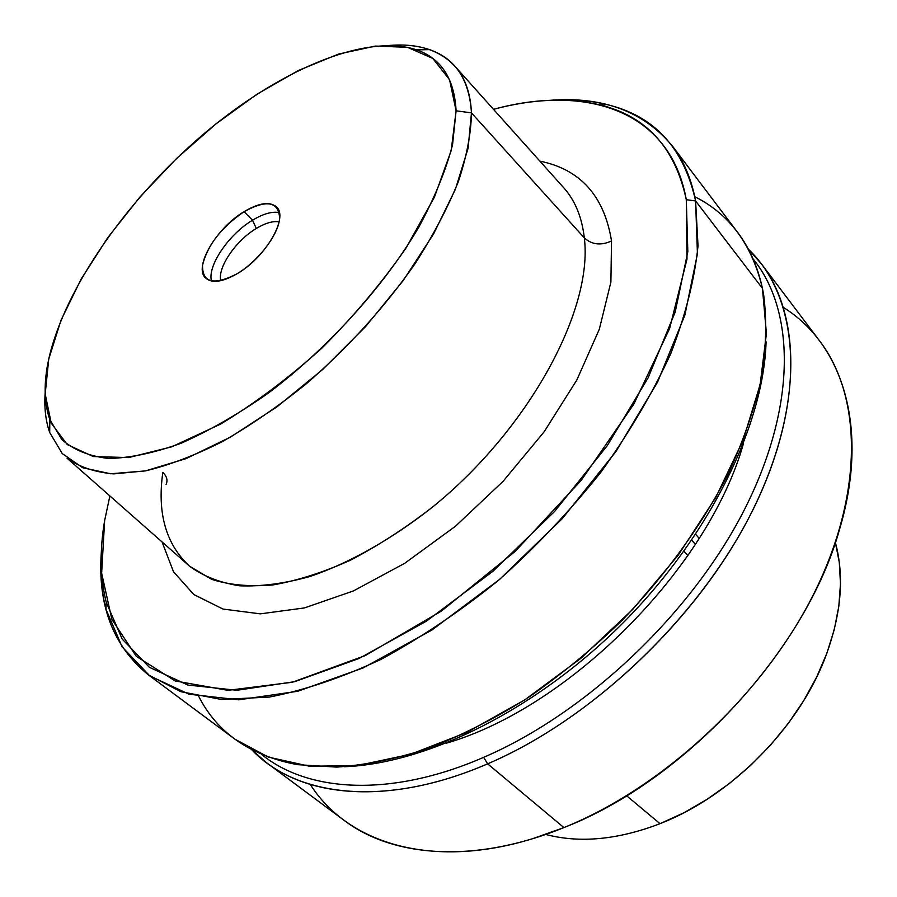 <?xml version="1.0" encoding="UTF-8"?>
<svg xmlns="http://www.w3.org/2000/svg" width="897" height="897" viewBox="0 0 897 897"><rect width="100%" height="100%" fill="white"/><g stroke="black" fill="none" stroke-linecap="round" stroke-linejoin="round"><path stroke-width="1.35" d="M660.013 823.681L662.064 822.852C731.526 795.291 797.668 728.644 824.691 658.97C841.195 615.88 844.75 577.051 835.365 542.494L839.3 562.397L840.478 583.745L838.818 606.26L834.266 629.593L826.832 653.386L816.573 677.246L803.634 700.77L788.194 723.531L770.489 745.138L750.845 765.197L729.586 783.361L707.083 799.328L683.761 812.839L660.013 823.681L626.622 795.762L660.013 823.681C617.809 839.816 579.697 843.404 545.69 834.445M310.306 784.449C347.217 842.698 430.683 869.989 532.493 838.74L563.91 827.583C685.902 780.312 806.493 649.036 839.57 529.264C870.023 427.219 842.092 343.966 783.541 307.514M487.643 763.84C590.024 720.067 695.175 621.43 748.86 517.793C802.602 413.966 802.299 317.28 761.643 264.166L748.378 249.198C798.319 296.548 807.849 393.245 756.586 502.253C705.491 611.048 595.361 717.914 487.643 763.84L563.91 827.583L487.643 763.84L483.64 757.337C586.133 713.317 691.34 613.862 744.174 510.135C797.085 406.206 795.179 310.396 753.11 258.964C795.179 310.396 797.085 406.206 744.174 510.135C691.34 613.862 586.133 713.317 483.64 757.337L487.643 763.84C385.575 808.13 296.391 796.895 251.721 749.735L266.79 762.876C314.185 798.969 396.205 803.465 487.643 763.84M761.643 264.166L819.712 341.028C861.479 395.678 864.327 491.803 814.353 592.715C764.412 693.437 663.858 787.353 563.91 827.583C474.681 864.013 392.875 857.409 344.1 820.351L266.79 762.876M261.52 754.388C308.019 792.275 390.834 797.769 483.64 757.337C390.834 797.769 308.019 792.275 261.52 754.388M446.37 743.187C569.797 707.419 708.54 567.588 743.344 443.892C708.54 567.588 569.797 707.419 446.37 743.187M562.206 186.071L564.37 188.482C575.336 201.074 581.985 217.545 584.317 237.896L471.452 112.876C470.555 93.456 465.229 78.106 455.452 66.849C440.315 50.277 418.439 43.134 389.814 45.422C404.659 44.267 417.912 45.669 429.562 49.638C455.362 58.507 469.333 79.586 471.452 112.876L584.317 237.896C581.985 217.545 575.336 201.074 564.37 188.482L455.452 66.849M539.882 161.146C580.325 169.32 604.208 195.927 611.53 240.957C600.968 245.767 591.897 244.746 584.317 237.896C593.321 309.23 529.589 428.25 433.06 506.659C392.157 539.03 349.639 562.991 310.014 576.491C284.338 583.588 260.848 586.683 239.544 585.797C219.832 582.725 203.171 576.188 189.581 566.198L211.625 579.327C229.262 585.001 249.613 586.885 272.677 584.979C297.03 580.763 322.886 572.533 350.267 560.289C378.074 545.825 405.668 527.941 433.06 506.659C529.589 428.25 593.321 309.23 584.317 237.896C591.897 244.746 600.968 245.767 611.53 240.957L610.891 282.151L599.319 329.244L576.827 380.014L544.187 431.737L502.993 481.431L455.553 526.158L404.67 563.327L353.317 590.988L304.375 607.942L260.298 613.851L223.028 609.063L193.842 594.554L173.457 571.658L162.054 541.934L173.457 571.658L193.842 594.554L223.028 609.063L260.298 613.851L304.375 607.942L353.317 590.988L404.67 563.327L455.553 526.158L502.993 481.431L544.187 431.737L576.827 380.014L599.319 329.244L610.891 282.151L611.53 240.957C604.208 195.927 580.325 169.32 539.882 161.146M187.148 564.056L189.581 566.198C165.956 544.378 157.042 513.106 162.828 472.394C166.864 476.273 167.952 480.31 166.08 484.515M189.581 566.198L67.096 458.232C79.396 467.012 94.914 472.226 113.639 473.885L145.606 470.869C169.398 465.139 194.963 455.384 222.299 441.638C250.229 425.671 278.216 406.408 306.269 383.826C348.384 347.285 384.645 307.256 415.042 263.74C433.262 235.294 447.726 207.88 458.412 181.463C466.765 156.134 471.116 133.272 471.452 112.876L456.091 110.802C454.398 78.757 441.257 58.44 416.668 49.873C365.09 32.662 277.902 70.796 202.543 134.987C127.116 199.47 64.719 287.959 48.741 359.069C43.617 382.514 43.975 402.686 49.817 419.583L61.938 439.653C73.7 449.98 89.24 456.248 108.571 458.457C129.897 458.064 154.037 453.019 180.981 443.297C209.102 430.863 238.154 414.19 268.113 393.256C327.921 348.328 383.546 286.883 418.753 227.277C434.597 197.867 445.854 170.385 452.537 144.821L456.091 110.802L471.452 112.876L468.099 148.274L455.396 189.278L433.464 234.162L403.045 280.772L365.471 326.721L322.64 369.53L276.837 406.946L230.518 437.086L186.038 458.636L145.527 470.891L110.667 473.773L82.67 467.729L62.252 453.59L49.694 432.477C45.635 420.861 44.121 407.619 45.164 392.763M104.635 520.608L109.883 495.94L104.635 520.608C99.567 550.321 100.105 577.556 106.238 602.302L122.16 639.034L149.395 667.312L187.877 685.039L236.875 690.286L294.788 681.642L359.114 658.443L426.512 621.094L493.036 571.198L554.559 511.503L607.28 445.652L648.15 377.772L675.239 311.898L687.831 251.631L686.295 199.717L687.012 259.031L669.588 328.616L633.775 404.211L581.189 480.4L515.36 551.229L441.391 611.092L365.135 655.629L292.355 682.258L227.883 690.342L175.207 680.958L136.31 656.346L111.878 619.39L101.641 573.161L104.635 520.608M493.496 109.333C586.279 83.97 670.485 110.342 686.295 199.717L695.59 200.939L697.44 253.761L684.871 315.15L657.501 382.257L616.015 451.438L562.397 518.511L499.752 579.283L431.962 630.008L363.285 667.884L297.748 691.273L238.781 699.806L188.931 694.188L149.799 675.889L122.138 646.894L105.981 609.366C101.507 591.56 99.971 572.364 101.35 551.767C97.459 605.195 113.1 646.199 148.297 674.791L180.846 691.699L221.503 699.481L269.38 697.059C304.453 690.275 341.578 677.751 380.754 659.508C420.458 638.047 459.623 611.732 498.25 580.561C535.756 547.092 569.999 510.942 600.99 472.102C629.402 432.522 652.657 393.043 670.754 353.676C685.555 315.172 694.648 279.225 698.023 245.823L695.59 200.939L686.295 199.717C675.105 147.601 646.277 115.993 599.813 104.871C567.947 97.414 532.504 98.905 493.496 109.333M48.741 359.069L61.041 320.184L81.111 279.124L107.853 237.503L140.078 196.835L176.563 158.511L216.031 123.842L257.159 94.084L298.499 70.448L338.483 54.089L375.417 46.072L407.496 47.317L432.825 58.462L449.565 79.743L456.091 110.802L451.202 150.561L434.428 197.127L406.162 247.807C382.055 282.656 353.979 316.08 321.956 348.07C288.565 378.142 254.703 403.527 220.37 424.225L171.686 446.841L128.563 457.593L93.254 456.539L67.253 444.564L51.219 423.137L45.198 394.007L48.741 359.069M237.144 273.72C258.224 261.206 278.418 234.756 279.64 218.341C278.642 201.522 266.779 199.302 244.051 211.681C221.2 227.468 207.364 245.352 202.543 265.333C202.296 282.891 213.834 285.683 237.144 273.72C222.624 282.028 212.174 283.519 205.794 278.193C193.057 267.586 216.177 228.096 244.051 211.681L252.517 220.225C228.791 234.274 207.185 266.017 211.501 281.03C207.185 266.017 228.791 234.274 252.517 220.225L244.051 211.681C258.986 202.834 269.806 201.253 276.5 206.938C288.879 217.265 265.59 257.461 237.144 273.72M672.638 146.357L737.682 232.458C749.41 247.886 757.662 266.521 762.439 288.363L695.59 200.939C691.542 179.344 683.884 161.157 672.638 146.357C643.766 111.385 602.638 96.057 549.256 100.374C569.83 98.827 589.049 100.229 606.877 104.557C654.305 115.814 683.873 147.938 695.59 200.939L762.439 288.363L766.419 333.46L760.151 384.566L743.209 439.978L715.705 497.577L678.412 554.895L632.744 609.366L580.684 658.465L524.588 700.008L467.045 732.311L410.579 754.287L357.466 765.556L309.611 766.262L268.438 757.124L234.891 739.173L148.297 674.791M279.382 212.623C272.228 211.21 263.27 213.733 252.517 220.225L256.307 228.455C235.989 240.441 217.422 267.497 220.752 280.683C217.422 267.497 235.989 240.441 256.307 228.455L252.517 220.225C263.27 213.733 272.228 211.21 279.382 212.623M279.102 221.873C272.957 220.83 265.366 223.028 256.307 228.455C265.366 223.028 272.957 220.83 279.102 221.873M198.82 696.532C217.276 732.827 250.05 755.521 297.12 764.625L336.711 767.103C365.438 765.096 395.925 758.884 428.149 748.502C461.013 735.697 494.112 718.901 527.47 698.124C560.468 675.262 591.986 649.383 622.002 620.477C665.843 574.742 701.017 526.326 727.545 475.219C743.03 441.773 754.332 409.413 761.475 378.13C766.206 347.89 766.924 320.016 763.616 294.474L762.439 288.363C752.045 244.601 729.496 214.047 694.771 196.712M766.094 341.779C763.616 424.718 710.211 535.016 623.74 622.204C537.225 709.348 427.353 763.605 344.437 766.733C427.353 763.605 537.225 709.348 623.74 622.204C710.211 535.016 763.616 424.718 766.094 341.779M699.2 538.379L695.657 534.354L699.2 538.379M683.963 551.251L687.932 555.523L683.963 551.251M691.71 540.207L695.433 544.288L691.643 540.308M416.668 49.873L429.562 49.638M49.817 419.583L49.694 432.477M105.981 609.366L106.238 602.302M606.877 104.557L599.813 104.871"/></g></svg>
